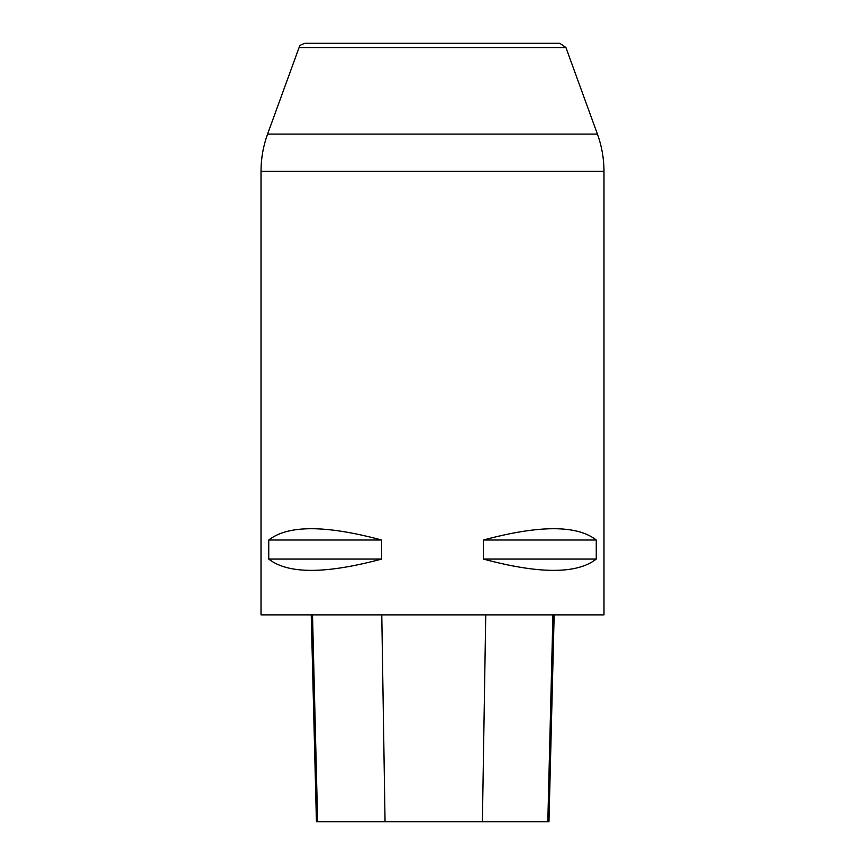 <?xml version="1.0" encoding="UTF-8"?>
<svg xmlns="http://www.w3.org/2000/svg" width="865" height="865" viewBox="0 0 865 865"><rect width="100%" height="100%" fill="white"/><g stroke="black" fill="none" stroke-linecap="round" stroke-linejoin="round"><path stroke-width="1.3" d="M597.423 134.086C601.78 146.12 603.965 158.533 603.986 171.335L603.986 614.874L261.014 614.874L261.014 171.335C261.025 158.533 263.219 146.12 267.577 134.086L597.423 134.086L565.926 47.553L299.074 47.553L267.577 134.086M381.606 540.019L381.606 559.071C325.543 574.133 287.915 574.133 268.745 559.071L268.745 540.019C287.915 524.958 325.543 524.958 381.606 540.019L268.745 540.019M596.255 540.019L596.255 559.071C577.085 574.133 539.457 574.133 483.394 559.071L483.394 540.019C539.457 524.958 577.085 524.958 596.255 540.019L483.394 540.019M559.785 43.25L305.215 43.25L559.785 43.25L565.926 47.553M311.238 614.874L316.428 821.75L548.961 821.75L554.162 614.874M381.606 559.071L268.745 559.071M596.255 559.071L483.394 559.071M603.986 171.335L261.014 171.335M317.628 821.75L312.514 614.874M385.055 821.75L381.779 614.874M482.4 821.75L485.741 614.874M547.815 821.75L552.93 614.874M299.074 47.553C300.187 46.861 297.538 45.618 305.215 43.25"/></g></svg>
